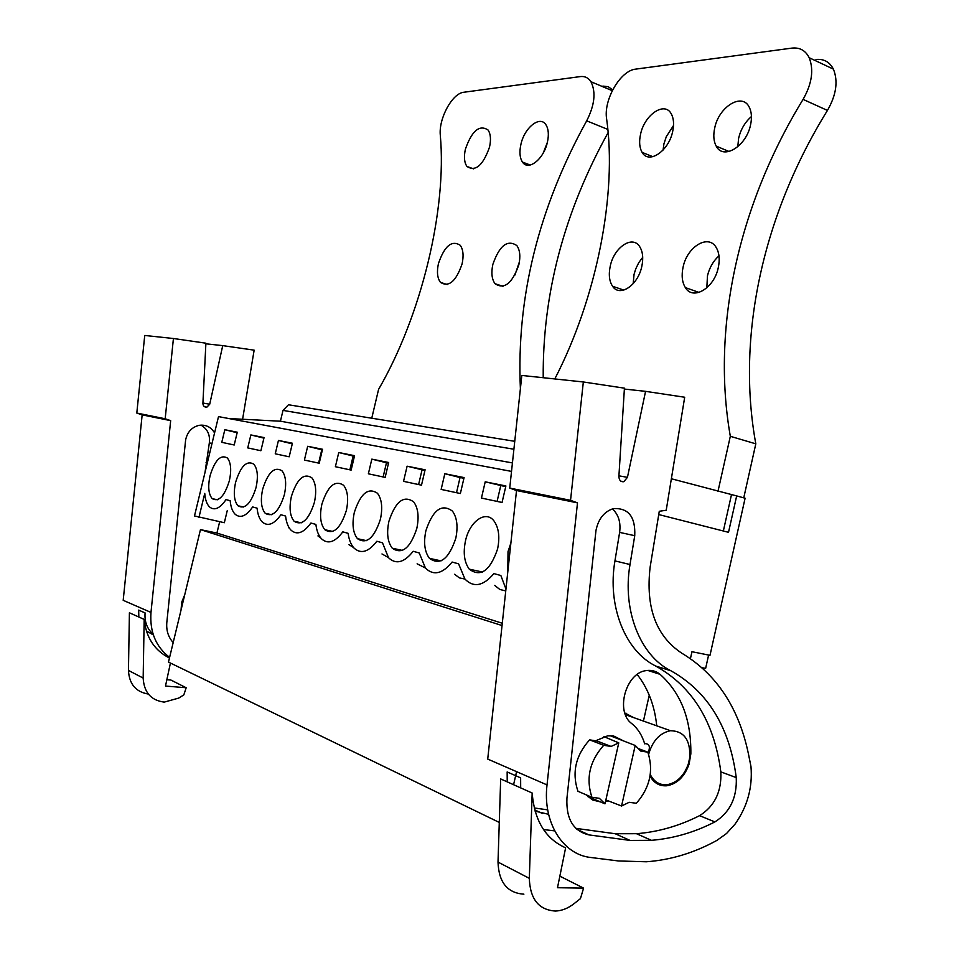 <?xml version="1.0" encoding="UTF-8"?>
<svg xmlns="http://www.w3.org/2000/svg" width="959" height="959" viewBox="0 0 959 959"><rect width="100%" height="100%" fill="white"/><g stroke="black" fill="none" stroke-linecap="round" stroke-linejoin="round"><path stroke-width="1.44" d="M643.429 721.084L649.255 695.191M655.309 672.822L656.34 671.935M690.432 658.605L691.966 651.712L709.996 655.333L745.107 498.212L736.668 495.923L728.516 532.317L658.737 514.551M516.577 771.659L513.58 784.714M543.489 829.547L554.662 830.878M633.503 717.548L624.812 712.969M650.274 774.536C654.002 781.789 659.528 785.193 666.829 784.738C676.718 783.047 683.863 776.167 688.286 764.095L689.761 757.49C690.492 739.976 684.067 731.058 670.473 730.71C659.792 732.94 652.516 740.816 648.644 754.325M736.668 495.923L671.36 478.757M731.405 495L723.35 530.998M511.519 471.396L218.508 416.614L194.485 515.954L224.334 522.727L227.223 510.727M505.956 589.006L500.85 575.508L493.873 573.59C483.312 586.081 473.686 587.927 464.971 579.128L458.594 563.844L452.109 562.046C442.387 573.938 433.504 575.963 425.46 568.1L419.239 552.971L413.185 551.293C404.195 562.645 395.983 564.791 388.539 557.73L382.497 542.818L376.839 541.26C368.484 552.108 360.848 554.35 353.943 547.973C350.934 544.628 348.992 539.749 348.117 533.324L342.819 531.861C335.015 542.267 327.906 544.568 321.481 538.778C318.544 535.59 316.674 530.807 315.883 524.417L310.908 523.039C303.595 533.036 296.954 535.398 290.961 530.111C288.096 527.066 286.309 522.379 285.59 516.05L280.903 514.755C274.046 524.369 267.813 526.755 262.203 521.924C259.433 519.023 257.719 514.432 257.072 508.162L252.661 506.951C246.199 516.218 240.337 518.627 235.087 514.192C232.402 511.423 230.759 506.927 230.184 500.73L226.012 499.591C219.899 508.534 214.384 510.955 209.458 506.867C206.808 504.158 205.238 499.675 204.746 493.406L198.969 517.333M507.814 571.708L508.018 551.653L510.883 542.998M460.368 493.525L441.152 489.414L444.82 473.734L464.084 477.582L460.368 493.525M455.777 538.359C448.764 559.133 440.001 565.81 429.476 558.366C424.621 551.893 423.41 542.686 425.88 530.747C432.893 509.804 441.763 503.259 452.468 511.135C457.059 517.572 458.174 526.647 455.777 538.359M371.828 459.133L368.364 473.794L385.158 477.39L388.671 462.502L371.828 459.133L386.477 462.765L383.132 476.959M416.817 528.433C410.236 548.26 402.061 554.853 392.291 548.224C387.592 542.087 386.465 533.12 388.91 521.324C395.492 501.365 403.751 494.892 413.677 501.881C418.148 507.994 419.203 516.841 416.817 528.433M338.755 452.516L354.554 455.681L351.138 470.09L335.386 466.709L338.755 452.516L354.398 456.328M256.065 487.496C250.982 503.655 244.941 509.744 237.94 505.765C234.08 501.006 233.301 493.178 235.614 482.281C240.685 466.086 246.763 460.044 253.859 464.192C257.599 468.939 258.331 476.707 256.065 487.496M278.446 440.445L292.423 443.25L289.186 456.796L275.245 453.799L278.446 440.445L292.279 443.861L289.174 456.796M284.367 494.7C279.033 511.471 272.656 517.668 265.211 513.293C261.184 508.294 260.345 500.262 262.682 489.174C267.993 472.343 274.418 466.218 281.97 470.773C285.854 475.76 286.657 483.732 284.367 494.7M465.487 540.828C469.586 521.312 485.961 509.697 494.113 521.133C498.824 527.918 499.975 537.208 497.577 549.004C490.073 570.845 480.639 577.57 469.287 569.178C464.276 562.346 463.005 552.899 465.487 540.828M485.218 481.814L505.884 485.949L502.06 502.48L481.442 498.057L485.218 481.814L505.717 486.692M380.435 519.167C374.214 538.119 366.566 544.628 357.479 538.694C352.936 532.868 351.881 524.141 354.303 512.514C360.512 493.453 368.232 487.04 377.474 493.286C381.814 499.088 382.797 507.719 380.435 519.167M407.107 466.194L425.101 469.79L421.492 485.182L403.547 481.334L407.107 466.194L424.933 470.485M346.367 510.488C340.481 528.649 333.3 535.062 324.813 529.716C320.45 524.189 319.467 515.702 321.864 504.254C327.738 485.997 334.979 479.668 343.598 485.278C347.781 490.78 348.704 499.195 346.367 510.488M307.683 446.295L304.399 460.056L319.215 463.233L322.536 449.268L307.683 446.295L321.78 449.783L318.604 463.113M291.38 496.486C296.954 478.973 303.775 472.739 311.831 477.786C315.871 483.024 316.722 491.212 314.408 502.348C308.822 519.79 302.049 526.095 294.113 521.264C289.918 516.014 289.007 507.755 291.38 496.486M250.862 434.93L264.061 437.568L260.896 450.73L247.746 447.901L250.862 434.93L263.917 438.143M229.381 480.699C224.502 496.282 218.772 502.264 212.191 498.632C208.487 494.101 207.767 486.477 210.045 475.772C214.9 460.152 220.666 454.218 227.343 457.982C230.939 462.514 231.61 470.09 229.381 480.699M224.826 429.716L221.781 442.327L234.2 445L237.281 432.209L224.826 429.716L237.149 432.749M505.753 590.936L499.807 589.461L494.688 585.398M464.911 579.056L459.385 577.893L454.614 574.273M425.34 567.944L417.117 563.82M388.311 557.467L381.982 553.966M353.535 547.517L348.98 544.688M320.75 537.951L317.92 535.925M289.606 528.469L288.659 527.642M219.659 521.732L216.926 533.06L200.467 529.62L168.472 662.094L499.279 822.426M502.288 623.254L216.926 533.06M502.036 625.544L200.467 529.62M605.884 799.95L621.564 806.016L635.206 745.467L610.008 735.673M604.997 803.822L618.771 742.877L611.087 746.45L596.954 741.007L589.617 739.857L603.714 745.299C589.617 761.122 585.697 778.468 591.943 797.313L599.363 798.308L604.997 803.822L587.615 796.509M618.771 742.877L603.894 736.632M228.853 418.544L280.424 421.205L283.013 410.404L513.904 449.232M292.495 405.417L288.491 404.77L283.013 410.404M512.43 462.921L280.424 421.205M444.82 473.734L460.044 477.534L456.508 492.698M460.044 477.534L463.916 478.301M386.477 462.765L388.515 463.173M353.128 456.064L349.867 469.814M500.742 485.698L497.098 501.413M422.044 469.898L418.603 484.571M321.78 449.783L322.38 449.903M625.747 714.791L626.095 713.232M621.564 806.016L629.152 802.299L636.356 803.27C649.962 787.627 653.786 770.592 647.84 752.168L640.684 751.053L635.206 745.467M589.617 739.857C575.604 755.488 571.72 772.63 577.953 791.283L591.943 797.313M611.087 746.45L603.714 745.299M638.946 748.811L647.84 752.168M547.026 784.918C542.518 822.175 562.753 854.709 590.876 857.502L618.519 860.966L646.33 861.769C670.653 860.019 694.184 852.887 716.912 840.396L726.538 833.503L735.026 824.153C747.409 806.639 752.719 787.423 750.969 766.517L748.476 754.086C738.79 707.754 716.589 674.141 681.873 653.247C656.052 636.177 645.479 607.443 650.142 567.057L659.277 511.279L666.217 510.248L684.69 397.242L645.563 391.344L627.45 477.33L623.794 481.718C620.701 482.017 619.058 480.219 618.891 476.335L624.429 388.167L583.336 381.97L521.816 375.448L509.732 488.083L516.517 490.528L487.723 759.084L547.026 784.918L577.498 502.864L570.545 500.322L583.336 381.97M523.89 894.16C507.383 893.045 498.764 882.352 498.009 862.093L500.682 778.936L532.173 793.033C534.427 820.664 545.575 838.921 565.63 847.816L557.491 887.722L583.587 888.13L580.435 898.643L573.95 903.75C568.052 908.329 561.902 910.762 555.513 911.05C538.79 910.019 530.051 899.11 529.32 878.336L532.173 793.033M630.015 564.527C622.091 610.116 640.252 655.8 670.94 670.785C707.91 691.583 729.679 727.186 736.248 777.605C737.135 797.54 730.015 812.309 714.887 821.923C694.364 832.412 673.206 838.538 651.425 840.324L630.051 840.42L588.982 834.905C573.362 831.213 566.014 818.986 566.937 798.212L595.995 530.351C598.428 518.819 604.218 511.567 613.352 508.618C628.445 507.779 635.577 516.805 634.738 535.697L630.015 564.527L614.947 560.895C607.095 605.956 625.196 651.161 655.74 666.049L670.94 670.785M577.498 502.864L516.517 490.528M520.677 787.89L520.629 777.869L507.155 771.947L507.215 781.861M534.259 807.957L547.697 809.864M663.88 785.817L664.539 784.906M645.563 391.344L624.369 389.054M570.545 500.322L509.732 488.083M575.868 828.372L615.21 833.731L636.464 833.695C658.138 831.992 679.176 825.975 699.591 815.653C714.647 806.183 721.731 791.583 720.832 771.863C714.239 721.959 692.542 686.692 655.74 666.049M615.21 833.731L630.051 840.42M614.947 560.895L619.622 532.389C620.929 522.415 618.531 514.587 612.405 508.881M535.086 811.122L548.596 814.311M583.587 888.13L559.852 876.154M650.034 776.143C653.954 783.047 659.528 786.26 666.733 785.781C677.114 783.982 684.57 776.742 689.113 764.035L690.84 753.87C691.271 719.574 681.01 693.057 660.056 674.321C656.088 671.084 651.545 669.838 646.438 670.569C625.807 672.499 614.947 711.734 631.825 723.661C637.855 728.588 642.134 735.325 644.7 743.86L645.635 743.609C649.207 744.16 650.214 746.701 648.656 751.257L648.164 752.971M585.901 794.711L592.59 799.974L600.478 801.928M605.525 801.496L608.114 800.813M623.734 740.995L613.436 735.913L607.61 735.841L595.599 740.804M656.735 725.819C654.649 705.62 648.128 688.514 637.196 674.501M204.555 406.736L206.868 407.155C204.423 407.299 203.092 406.029 202.9 403.367L205.897 343.19L173.423 338.503L165.176 418.759L170.666 420.641L150.983 612.429C149.628 631.789 155.838 646.786 169.611 657.394M148.321 694.052C135.83 691.966 129.213 684.091 128.458 670.425L129.405 612.789L144.174 619.406C146.152 637.627 154.579 650.502 169.455 658.018M242.591 419.251L254.147 350.155L222.74 345.624L209.709 404.219L206.868 407.155M214.564 432.881C210.932 426.935 205.741 424.417 199.016 425.352C191.836 427.175 187.377 431.994 185.638 439.821L166.818 622.463C166.159 630.471 168.281 637.172 173.195 642.566M170.666 420.641L142.16 414.875L123.196 600.322L150.983 612.429M142.16 414.875L136.801 413.053L144.737 335.458L173.423 338.503M153.104 634.163C147.087 628.828 144.413 621.744 145.085 612.921L138.671 610.104L138.839 617.009M146.379 630.974L153.356 634.93M128.458 670.425L143.167 678.061L144.174 619.406M143.167 678.061C144.03 692.434 151.066 700.454 164.265 702.108L178.758 698.068L183.828 694.891L186.178 687.747L170.918 680.051L166.842 679.715M170.426 663.029L165.487 686.057L186.178 687.747M222.74 345.624L205.861 343.802M165.176 418.759L136.801 413.053M200.934 425.113C207.444 428.841 210.249 434.763 209.338 442.878L205.034 472.319M184.703 594.868L181.695 602.228L181.047 610.032M815.941 59.494C823.829 58.691 829.655 61.915 833.407 69.144C838.274 81.227 836.296 94.989 827.449 110.429C762.861 214.6 736.116 336.477 755.812 443.837L743.752 497.841M701.988 667.68L705.632 668.387L708.605 655.057M737.783 146.751L738.646 138.108C740.827 129.261 745.095 122.069 751.436 116.542M663.065 150.072L663.94 143.826L666.301 136.657L673.518 125.509M706.831 287.856L707.454 275.88C709.456 267.621 713.304 260.944 718.986 255.849M633.156 283.708L634.055 274.37L635.697 268.988L638.754 262.682L642.71 257.336M717.967 491.368L730.326 436.309C711.266 328.014 738.394 204.974 803.079 99.388C811.937 83.757 813.963 69.851 809.18 57.708C805.488 50.443 799.71 47.243 791.858 48.118L635.745 69.12C620.425 70.439 603.415 99.82 606.615 118.868C617.26 193.466 596.894 297.65 554.793 378.949M730.326 436.309L755.812 443.837M750.549 124.922C746.294 146.451 723.134 160.333 716.217 146.14C713.64 141.357 713.136 135.291 714.719 127.967C718.818 106.749 742.194 92.22 749.243 107.168C751.628 111.891 752.072 117.813 750.549 124.922M672.655 131.551C668.675 151.234 648.704 164.528 642.146 152.397C639.473 147.806 638.934 141.764 640.552 134.272C644.424 114.852 664.539 101.007 671.216 113.761C673.733 118.305 674.213 124.238 672.655 131.551M718.279 267.621C714.167 288.299 692.961 300.778 685.361 287.604C682.089 282.27 681.334 275.437 683.096 267.105C687.088 246.667 708.521 233.612 716.253 247.578C719.298 252.84 719.981 259.517 718.279 267.621M641.787 266.506C637.927 285.434 619.646 297.482 612.573 286.262C609.253 281.227 608.486 274.49 610.272 266.051C614.036 247.326 632.484 234.811 639.689 246.643C642.818 251.63 643.513 258.259 641.787 266.506M602.863 86.094L608.27 86.706L612.645 89.918M543.214 377.714C542.554 293.754 564.192 212.035 608.114 132.57M543.238 152.996L547.349 142.411M514.947 275.029L519.442 261.735M520.389 388.707C516.314 297.662 538.407 208.367 586.68 120.846C594.676 105.142 596.09 92.1 590.948 81.719C588.346 77.751 584.798 76.049 580.303 76.588L463.88 92.244C452.3 93.143 438.491 118.652 440.313 135.363C446.99 209.649 421.397 315.667 378.577 389.39L371.756 418.22M514.539 441.272L514.935 439.582M547.409 142.196C543.849 159.17 528.265 171.361 522.487 162.095C519.766 157.935 519.239 152.049 520.893 144.449C524.369 127.667 540.037 115.092 545.923 124.766C548.524 128.902 549.016 134.704 547.409 142.196M489.522 147.111C482.988 165.511 475.472 171.961 466.949 166.446C464.264 162.527 463.748 156.761 465.403 149.16C471.888 130.736 479.44 124.358 488.071 130.016C490.66 133.924 491.14 139.618 489.522 147.111M518.867 264.72C512.238 283.48 504.29 289.81 495.024 283.708C491.787 279.237 491.068 272.776 492.866 264.336C499.459 245.528 507.455 239.282 516.841 245.576C519.946 250.035 520.629 256.413 518.867 264.72M462.094 263.893C456.052 281.395 448.86 287.568 440.493 282.39C437.34 278.206 436.657 271.924 438.455 263.545C444.461 246.007 451.701 239.906 460.176 245.24C463.209 249.412 463.844 255.633 462.094 263.893M498.009 862.093L529.32 878.336M618.927 475.832L627.45 477.33M720.832 771.863L736.248 777.605M699.591 815.653L714.887 821.923M576.898 829.343L588.982 834.905M619.622 532.389L634.738 535.697M534.762 809.935L542.338 813.436M690.048 753.57L690.84 753.87M647.721 670.413L660.056 674.321M202.912 403.032L209.709 404.219M206.065 462.418L207.348 462.729M209.338 442.878L212.011 443.466M803.079 99.388L827.449 110.429M586.68 120.846L607.826 129.405M625.424 714.671L670.473 730.71M288.491 404.77L514.755 441.308M441.068 560.871L429.476 558.366M402.48 550.43L392.291 548.224M243.718 507.035L237.94 505.765M271.625 514.707L265.211 513.293M482.533 572.032L469.287 569.178M366.494 540.648L357.479 538.694M332.821 531.466L324.813 529.716M301.27 522.835L294.113 521.264M217.405 499.783L212.191 498.632M620.893 481.202L623.794 481.718M636.464 833.695L651.425 840.324M644.496 743.189L645.635 743.609M809.18 57.708L833.407 69.144M716.217 146.14L729.104 151.51M642.146 152.397L652.875 156.701M685.361 287.604L699.051 292.423M612.573 286.262L623.818 290.109M590.948 81.719L612.25 90.685M522.487 162.095L530.243 165.032M466.949 166.446L473.518 168.868M495.024 283.708L502.984 286.321M440.493 282.39L447.194 284.547"/></g></svg>
